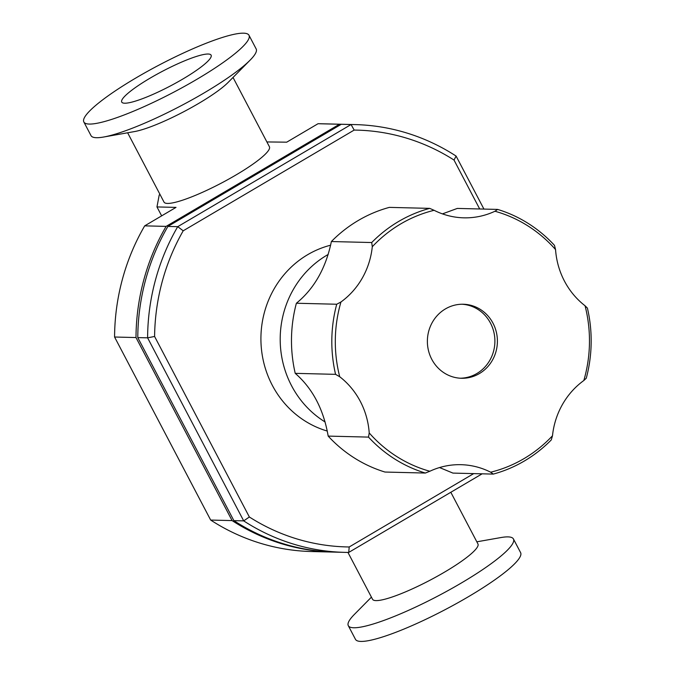 <?xml version="1.0" encoding="UTF-8"?>
<svg xmlns="http://www.w3.org/2000/svg" width="675" height="675" viewBox="0 0 675 675"><rect width="100%" height="100%" fill="white"/><g stroke="black" fill="none" stroke-linecap="round" stroke-linejoin="round"><path stroke-width="1.01" d="M328.177 436.101C323.578 409.345 312.593 388.429 295.228 373.351L335.568 374.347L339.719 376.743A76.798 72.622 -88.6 0 1 369.217 432.937L368.508 437.105L328.177 436.101A137.143 129.676 91.4 0 0 385.003 472.044L425.343 473.048L429.823 471.26A76.798 72.622 -88.6 0 1 460.991 464.687A76.798 72.622 -88.6 0 1 490.657 472.205L493.282 474.095L452.95 473.099L439.535 467.556M372.288 246.738A76.798 72.622 -88.6 0 1 340.951 301.987L336.715 304.239L296.384 303.244C314.238 288.647 325.898 268.076 331.374 241.54L371.714 242.536L372.288 246.738A134.401 127.077 91.4 0 1 434.118 210.305L429.705 208.373L389.365 207.377A137.143 129.676 91.4 0 0 358.282 220.48A137.143 129.676 91.4 0 0 331.374 241.54M442.446 213.882L457.304 208.423L497.644 209.419L494.952 211.25A76.798 72.622 -88.6 0 1 463.784 217.831A76.798 72.622 -88.6 0 1 434.118 210.305M490.657 472.205A134.401 127.077 91.4 0 0 552.487 435.772A76.798 72.622 -88.6 0 1 583.824 380.523L586.271 378.228A137.143 129.676 91.4 0 0 587.419 308.121L585.056 305.767A76.798 72.622 -88.6 0 1 555.55 249.573L554.479 245.363A137.143 129.676 91.4 0 0 497.644 209.419M583.824 380.523A134.401 127.077 91.4 0 0 585.056 305.767M555.55 249.573A134.401 127.077 91.4 0 0 494.952 211.25M340.951 301.987A134.401 127.077 91.4 0 0 339.719 376.743M369.217 432.937A134.401 127.077 91.4 0 0 429.823 471.26M445.407 308.922A37.032 35.016 91.4 0 0 428.38 350.156A37.032 35.016 91.4 0 0 461.472 378.27A37.032 35.016 91.4 0 0 497.391 342.124A37.032 35.016 91.4 0 0 463.303 304.239A37.032 35.016 91.4 0 0 445.407 308.922M493.282 474.095A137.143 129.676 91.4 0 0 551.273 439.931L552.487 435.772M429.705 208.373A137.143 129.676 91.4 0 0 371.714 242.536M336.715 304.239A137.143 129.676 91.4 0 0 335.568 374.347M296.384 303.244A137.143 129.676 91.4 0 0 295.228 373.351M328.219 254.433A96.002 90.771 91.4 0 0 326.953 255.167A96.002 90.771 91.4 0 0 280.201 338.158A96.002 90.771 91.4 0 0 325.139 421.993M327.308 431.063A96.002 90.771 -88.6 0 1 261.537 350.004A96.002 90.771 -88.6 0 1 307.673 254.686A96.002 90.771 -88.6 0 1 330.649 245.194M368.508 437.105A137.143 129.676 91.4 0 0 425.343 473.048M460.223 378.219A37.032 35.016 91.4 0 0 494.885 342.056A37.032 35.016 91.4 0 0 462.054 304.231M333.906 552.091A213.95 202.289 -88.6 0 1 333.011 552.074A213.95 202.289 -88.6 0 1 232.099 520.594L135.996 337.551A213.95 202.289 -88.6 0 1 166.109 226.387L339.457 124.251A213.95 202.289 -88.6 0 1 343.583 124.31L322.152 123.778A213.95 202.289 91.4 0 0 318.035 123.719L286.706 142.18L266.887 141.936M161.654 215.857L156.963 206.93L176.015 207.394L144.686 225.855A213.95 202.289 91.4 0 0 114.573 337.019L210.676 520.062A213.95 202.289 91.4 0 0 311.58 551.542L333.011 552.074M156.963 206.93L159.241 194.915L160.017 194.468M166.109 226.387L144.686 225.855M339.457 124.251L318.035 123.719M233.027 77.448L269.418 146.753A59.518 9.838 152.3 0 1 221.29 183.136A59.518 9.838 152.3 0 1 164.017 202.095L127.634 132.781M136.063 77.87A93.26 15.407 -27.7 0 0 83.843 121.972A93.26 15.407 -27.7 0 0 173.585 92.264A93.26 15.407 -27.7 0 0 248.991 35.269A93.26 15.407 -27.7 0 0 136.063 77.87M149.993 78.216A50.473 8.336 -27.7 0 0 121.736 102.077A50.473 8.336 -27.7 0 0 170.294 86.003A50.473 8.336 -27.7 0 0 211.106 55.156A50.473 8.336 -27.7 0 0 149.993 78.216M83.843 121.972L91.015 135.624A93.26 15.407 -27.7 0 0 103.579 137.033A93.26 15.407 -27.7 0 0 180.748 105.916A93.26 15.407 -27.7 0 0 250.189 60.067A93.26 15.407 -27.7 0 0 256.154 48.921L248.991 35.269M103.579 137.033L134.536 131.566A59.518 9.838 -27.7 0 0 183.786 111.704A59.518 9.838 -27.7 0 0 228.108 82.443L250.189 60.067M371.427 597.147L354.274 614.528A93.26 15.407 -27.7 0 0 348.3 625.674L355.463 639.326A93.26 15.407 -27.7 0 0 445.205 609.618A93.26 15.407 -27.7 0 0 520.611 552.631L513.439 538.971A93.26 15.407 -27.7 0 0 500.875 537.562L476.828 541.814M348.3 625.674A93.26 15.407 -27.7 0 0 438.033 595.966A93.26 15.407 -27.7 0 0 513.439 538.971M347.937 552.412L372.541 599.273A59.518 9.838 -27.7 0 0 429.815 580.314A59.518 9.838 -27.7 0 0 477.942 543.932L450.816 492.269M343.583 124.31A213.95 202.289 -88.6 0 1 344.478 124.327M232.099 520.594L210.676 520.062M135.996 337.551L114.573 337.019M483.933 209.081L456.097 156.077L454.013 160.051L479.697 208.98M351.067 124.537L177.719 226.673L183.212 230.799L354.173 130.072L351.067 124.537L341.246 124.293A213.95 202.289 -88.6 0 1 345.364 124.352L355.185 124.597A213.95 202.289 91.4 0 0 351.067 124.537M456.097 156.077A213.95 202.289 91.4 0 0 355.185 124.597M354.173 130.072A208.465 197.108 -88.6 0 1 454.013 160.051M344.613 552.361L334.792 552.116A213.95 202.289 -88.6 0 1 233.879 520.636L243.7 520.881A213.95 202.289 91.4 0 0 344.613 552.361A213.95 202.289 91.4 0 0 348.739 552.42L349.203 546.969A208.465 197.108 -88.6 0 1 249.362 516.991L243.7 520.881L147.606 337.837L137.784 337.593A213.95 202.289 -88.6 0 1 167.898 226.429L177.719 226.673A213.95 202.289 91.4 0 0 147.606 337.837L154.592 336.471A208.465 197.108 -88.6 0 1 183.212 230.799M249.362 516.991L154.592 336.471M348.739 552.42L482.127 473.825M473.698 473.614L349.203 546.969M233.879 520.636L137.784 337.593M167.898 226.429L341.246 124.293"/></g></svg>
